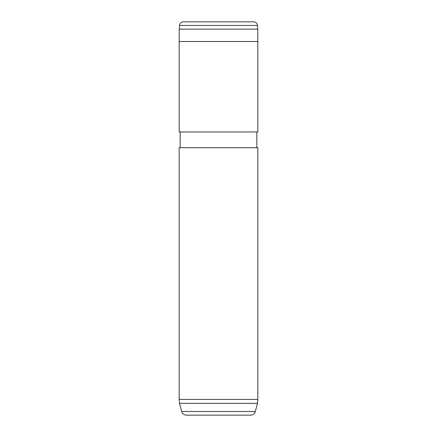 <?xml version="1.0" encoding="UTF-8"?>
<svg xmlns="http://www.w3.org/2000/svg" width="437" height="437" viewBox="0 0 437 437"><rect width="100%" height="100%" fill="white"/><g stroke="black" fill="none" stroke-linecap="round" stroke-linejoin="round"><path stroke-width="0.66" d="M179.541 25.439L179.219 29.153L257.781 29.153L257.459 25.439L179.541 25.439A3.933 3.933 0 0 1 183.464 21.85L253.536 21.85A3.933 3.933 0 0 1 257.459 25.439M257.781 41.515L257.781 29.153M179.219 41.515L179.219 29.153M257.486 403.351L179.514 403.351L181.699 411.507A4.916 4.916 0 0 0 186.446 415.15L250.554 415.15A4.916 4.916 0 0 0 255.301 411.507L257.486 403.351L257.83 399.418L257.83 147.706L179.17 147.706L179.17 399.418L257.83 399.418M179.514 403.351L179.17 399.418M256.847 147.706L256.847 131.974M180.153 147.706L180.153 131.974M179.17 131.974L257.83 131.974L257.83 41.515L179.17 41.515L179.17 131.974M181.699 411.507L255.301 411.507"/></g></svg>

